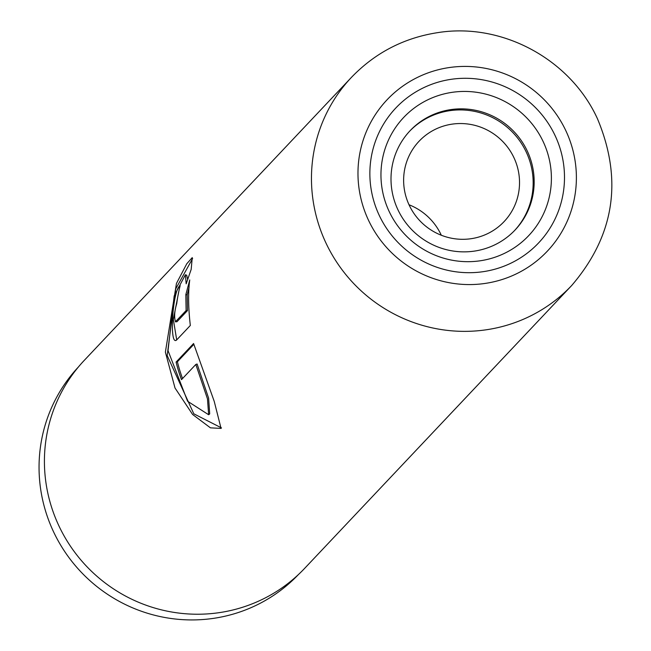 <?xml version="1.0" encoding="UTF-8"?>
<svg xmlns="http://www.w3.org/2000/svg" width="651" height="651" viewBox="0 0 651 651"><rect width="100%" height="100%" fill="white"/><g stroke="black" fill="none" stroke-linecap="round" stroke-linejoin="round"><path stroke-width="0.98" d="M298.337 574.646A151.244 148.257 -136.6 0 1 212.893 618.45A151.244 148.257 -136.6 0 1 57.036 538.735A151.244 148.257 -136.6 0 1 78.389 367.001M474.05 251.156A72.253 70.829 43.4 0 0 515.128 229.958A72.253 70.829 43.4 0 0 525.666 147.81A72.253 70.829 43.4 0 0 451.119 109.563A72.253 70.829 43.4 0 0 410.049 130.753A72.253 70.829 43.4 0 0 399.511 212.91A72.253 70.829 43.4 0 0 474.05 251.156M514.615 230.495A72.253 70.829 43.4 0 0 524.478 148.55A72.253 70.829 43.4 0 0 450.11 110.629A72.253 70.829 43.4 0 0 409.544 131.29M452.29 124.113A58.492 57.337 -136.6 0 1 512.638 155.076A58.492 57.337 -136.6 0 1 504.11 221.584A58.492 57.337 -136.6 0 1 470.86 238.738A58.492 57.337 -136.6 0 1 410.512 207.775A58.492 57.337 -136.6 0 1 419.041 141.275A58.492 57.337 -136.6 0 1 452.29 124.113M441.305 235.239A58.492 57.337 43.4 0 0 409.015 204.756M193.583 343.525L176.087 362.062A151.512 148.526 43.4 0 0 181.507 379.631L195.829 364.462L207.474 398.884L208.637 414.736L187.586 401.252L168.039 350.661L174.167 295.936L185.38 274.771L186.17 283.812L191.182 269.376L192.248 257.609L186.788 263.745L176.454 283.437L165.387 352.126L175.013 388.004L192.615 414.475L210.452 427.845L221.055 428.415L214.244 401.415L193.583 343.525M189.091 287.172L187.187 294.846L187.48 310.592L176.926 321.773L175.558 321.74C174.037 317.354 174.435 311.284 176.755 303.521A151.512 148.526 43.4 0 1 180.164 285.626C172.661 288.8 168.943 346.747 176.592 340.017L190.328 325.467C188.261 307.459 188.066 292.291 189.742 279.963L185.828 294.651L186.113 310.56L175.371 321.838L176.559 321.765M176.022 340.31L176.592 340.017M218.573 612.746A151.512 148.526 -136.6 0 1 62.252 532.542A151.512 148.526 -136.6 0 1 84.353 360.28L351.402 77.412A151.512 148.526 -136.6 0 0 329.3 249.683A151.512 148.526 -136.6 0 0 485.622 329.878A151.512 148.526 -136.6 0 0 571.749 285.439L304.701 568.307A151.512 148.526 -136.6 0 1 218.573 612.746M187.48 310.592L186.113 310.56M187.187 294.846L185.828 294.651M178.846 291.257L173.337 319.519L176.714 339.895M192.623 258.488L175.705 288.898L167.177 355.576L193.811 413.808L221.495 427.902M193.786 344.42L177.406 361.769L176.087 362.062M177.406 361.769A150.137 147.175 43.4 0 0 182.54 378.532M208.637 414.736L209.703 413.914L208.613 398.152L197.107 364.007L195.829 364.462M185.38 274.771L186.691 275.202L187.602 279.312M479.828 260.839A86.022 84.321 43.4 0 0 550.298 164.597A86.022 84.321 43.4 0 0 452.526 92.279A86.022 84.321 43.4 0 0 382.056 188.521A86.022 84.321 43.4 0 0 479.828 260.839M451.591 79.251A98.228 96.291 43.4 0 0 371.119 189.148A98.228 96.291 43.4 0 0 482.765 271.736A98.228 96.291 43.4 0 0 563.237 161.839A98.228 96.291 43.4 0 0 451.591 79.251M449.686 67.492A110.231 108.05 43.4 0 0 359.385 190.816A110.231 108.05 43.4 0 0 484.67 283.494A110.231 108.05 43.4 0 0 574.979 160.162A110.231 108.05 43.4 0 0 449.686 67.492M571.749 285.439C614.487 235.499 623.056 179.936 597.455 118.742C570.455 59.412 502.369 22.443 438.269 32.55C404.173 37.709 375.22 52.666 351.402 77.412"/></g></svg>
